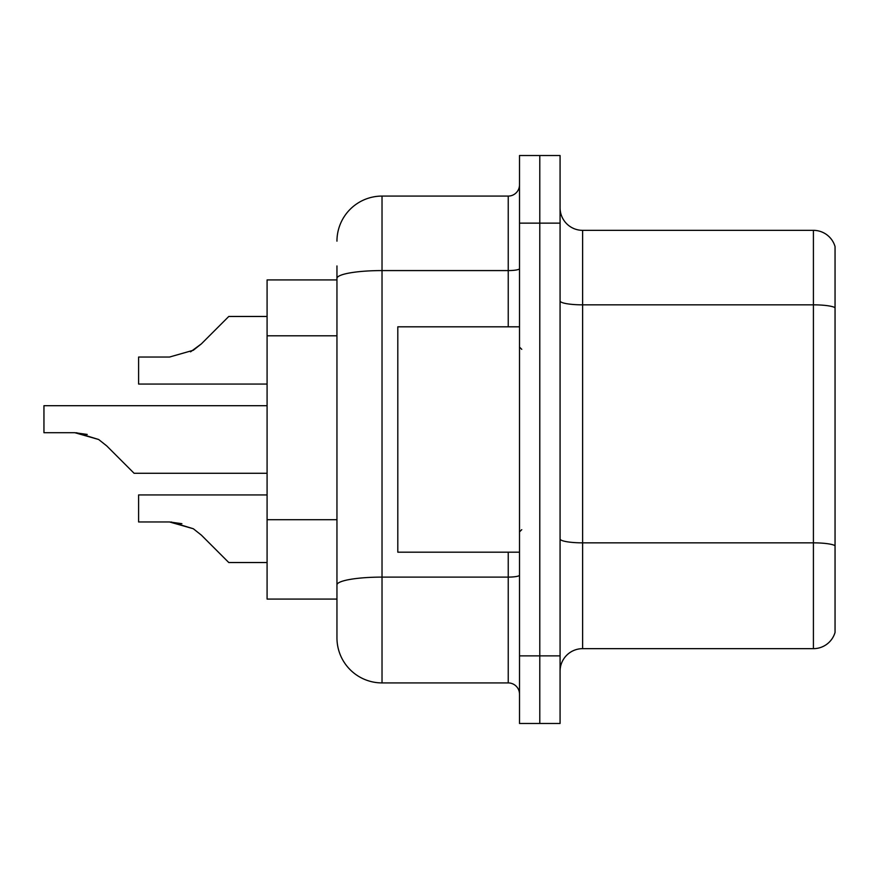 <?xml version="1.0" encoding="UTF-8"?>
<svg xmlns="http://www.w3.org/2000/svg" width="879" height="879" viewBox="0 0 879 879"><rect width="100%" height="100%" fill="white"/><g stroke="black" fill="none" stroke-linecap="round" stroke-linejoin="round"><path stroke-width="1.32" d="M336.954 279.929L267.084 279.929L267.084 599.071L336.954 599.071L336.954 637.835L336.954 265.952M560.077 671.193A22.535 22.535 0 0 1 582.623 648.658L813.416 648.658L813.416 230.342L582.623 230.342A22.535 22.535 0 0 1 560.077 207.807A22.535 22.535 0 0 0 582.623 230.342L582.623 648.658M539.794 655.866L539.794 723.483L560.077 723.483L560.077 655.866L539.794 655.866L539.794 723.483L519.511 723.483L519.511 655.866L539.794 655.866L539.794 223.134L539.794 655.866M519.511 655.866L519.511 155.517L539.794 155.517L539.794 223.134L539.794 155.517L560.077 155.517L560.077 655.866M835.05 246.57A22.535 22.535 0 0 0 813.416 230.342A22.535 22.535 0 0 1 835.05 246.57L835.05 632.43A22.535 22.535 0 0 1 813.416 648.658M835.05 307.969L835.05 545.661A22.535 3.912 180 0 0 813.416 542.848L582.623 542.848A22.535 3.912 -0 0 1 560.077 538.937M336.954 241.165A45.082 45.082 0 0 1 382.024 196.083L382.024 682.917L508.238 682.917L508.238 552.188M382.024 196.083L508.238 196.083A11.273 11.273 0 0 0 519.511 184.821M336.954 613.048L336.954 592.765M519.511 694.179A11.273 11.273 0 0 0 508.238 682.917M382.024 682.917A45.082 45.082 0 0 1 336.954 637.835M267.084 494.943L138.607 494.943L138.607 521.961L169.526 521.961L138.607 521.961L169.526 521.961L138.607 521.961L169.526 521.961L138.607 521.961L169.526 521.961L138.607 521.961L169.526 521.961L138.607 521.961L169.526 521.961L138.607 521.961L169.526 521.961L138.607 521.961L169.526 521.961L193.325 528.751L171.218 521.994L193.325 528.751L171.218 521.994L193.325 528.751L171.218 521.994L193.325 528.751L171.218 521.994L193.325 528.751L171.218 521.994L193.325 528.751L171.218 521.994L193.325 528.751L171.218 521.994L193.325 528.751L201.401 535.157L228.771 562.527L267.084 562.527M193.325 528.751L201.401 535.157M267.084 405.691L43.95 405.691L43.95 432.71L74.858 432.71L43.95 432.71L74.858 432.71L43.95 432.71L74.858 432.71L43.95 432.71L74.858 432.71L43.95 432.71L74.858 432.71L43.95 432.71L74.858 432.71L43.95 432.71L74.858 432.71L43.95 432.71L74.858 432.71L98.657 439.5L76.561 432.743L98.657 439.5L76.561 432.743L98.657 439.5L76.561 432.743L98.657 439.5L76.561 432.743L98.657 439.5L76.561 432.743L98.657 439.5L76.561 432.743L98.657 439.5L76.561 432.743L98.657 439.5L106.733 445.906L134.102 473.276L267.084 473.276M98.657 439.5L106.733 445.906M267.084 316.473L228.771 316.473L201.401 343.843L193.325 350.249L169.526 357.039L138.607 357.039L138.607 384.057L267.084 384.057M201.401 343.843L190.556 351.831M519.511 326.812L397.802 326.812L397.802 552.188L519.511 552.188M181.898 523.686L169.526 521.961M87.23 434.435L74.858 432.71M336.954 335.8L267.084 335.8M336.954 519.72L267.084 519.72M835.05 307.661A22.535 3.912 180 0 0 813.416 304.837L582.623 304.837A22.535 3.912 0 0 1 560.077 300.926M560.077 223.134L519.511 223.134M519.511 575.152A11.273 1.956 0 0 1 508.238 577.107L382.024 577.107A45.082 7.823 180 0 0 336.954 584.931M336.954 278.412A45.082 7.823 180 0 1 382.024 270.578L508.238 270.578L508.238 196.083M508.238 326.812L508.238 270.578A11.273 1.956 0 0 0 519.511 268.622M521.763 349.348L519.511 347.095M521.763 529.652L519.511 531.905"/></g></svg>
